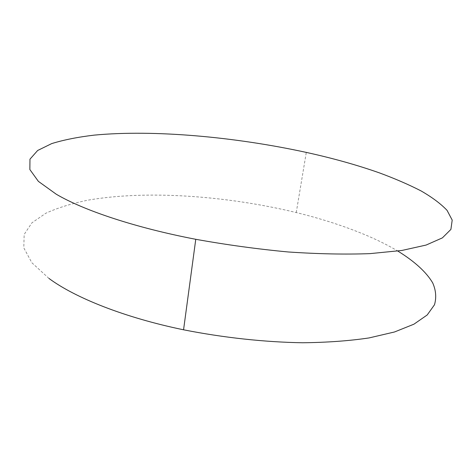 <?xml version="1.0" encoding="UTF-8"?>
<svg xmlns="http://www.w3.org/2000/svg" width="476" height="476" viewBox="0 0 476 476"><rect width="100%" height="100%" fill="white"/><g stroke="black" fill="none" stroke-linecap="round" stroke-linejoin="round"><path stroke-width="0.36" stroke-dasharray="2.38 1.78" d="M48.968 278.442L31.832 262.716L23.8 247.871L24.163 234.454L31.91 222.833L45.886 213.212C57.84 207.786 71.882 203.43 88.024 200.146C146.751 189.989 226.326 195.654 296.25 212.558C322.121 218.871 345.814 226.6 367.335 235.733C378.533 240.529 388.69 245.634 397.805 251.054M296.25 212.558L306.3 152.403"/><path stroke-width="0.71" d="M56.269 194.226L38.377 181.362L29.857 169.545L29.97 159.174L37.652 150.487L51.717 143.591C63.79 139.861 78.004 137.034 94.355 135.113C153.891 129.508 234.704 136.826 306.3 152.403C332.789 158.216 357.161 165.041 379.42 172.883C394.878 178.595 408.729 184.587 420.974 190.87C432.107 197.272 440.8 203.77 447.059 210.356L452.2 220.096L450.903 229.408L442.382 237.881L426.097 245.063L401.857 250.465L370.013 253.631C345.302 254.541 318.016 253.982 288.159 251.965C257.433 249.079 226.635 244.86 195.767 239.297C135.071 227.653 83.603 210.338 56.269 194.226M397.805 251.054C414.09 261.092 426.24 271.885 432.726 282.952C435.968 290.348 436.552 297.625 434.487 304.771L427.204 314.975L413.924 324.192L394.485 331.986L369.049 337.93C349.283 340.875 327.155 342.488 302.659 342.762C264.686 342.155 223.434 337.692 183.563 329.797C124.837 317.682 75.226 297.887 48.968 278.442M183.563 329.797L195.767 239.297"/></g></svg>
